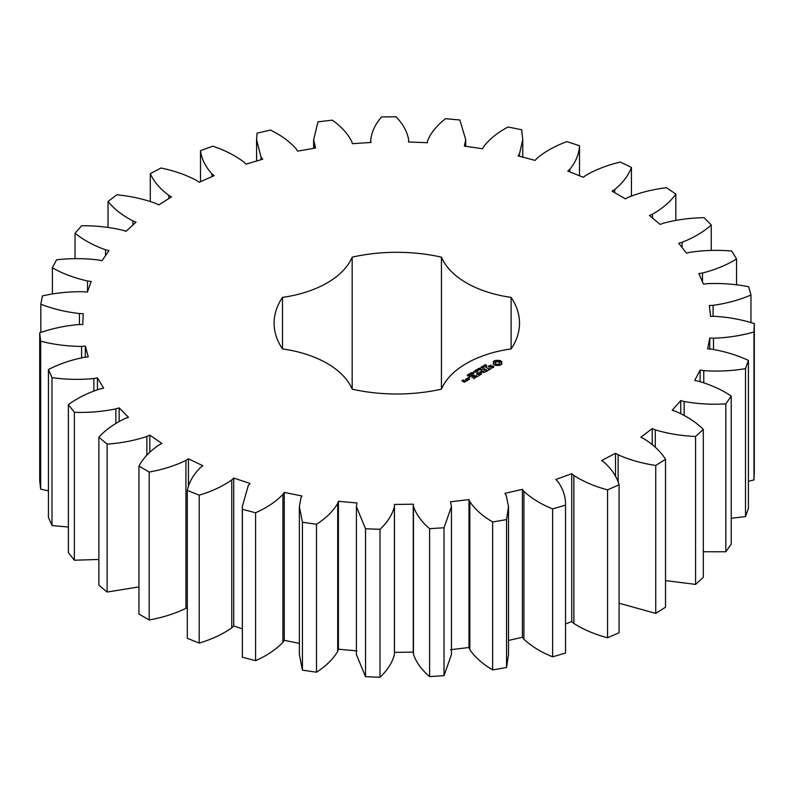 <?xml version="1.0" encoding="UTF-8"?>
<svg xmlns="http://www.w3.org/2000/svg" width="794" height="794" viewBox="0 0 794 794"><rect width="100%" height="100%" fill="white"/><g stroke="black" fill="none" stroke-linecap="round" stroke-linejoin="round"><path stroke-width="1.19" d="M149.193 472.033L149.193 619.955L138.94 614.03L138.94 466.108L149.193 472.033C162.859 469.591 175.107 465.711 185.925 460.401L188.426 458.783L202.867 465.741L200.545 467.458C193.428 474.544 189.012 482.196 187.295 490.394L199.215 495.168C211.909 491.357 222.757 486.275 231.759 479.933L233.714 478.087L250.09 483.447L248.333 485.362L242.319 506.622L242.388 509.301L255.589 512.765C266.903 507.713 276.004 501.6 282.902 494.434L284.252 492.409L302.018 495.992L300.886 498.066L299.368 506.622L302.435 522.234L316.498 524.278C326.066 518.135 333.133 511.187 337.708 503.426L338.403 501.292L356.992 502.989L356.407 506.622L365.528 528.764L379.998 529.32C387.502 522.293 392.305 514.72 394.41 506.612L394.439 504.448L413.257 504.2L413.456 506.374C416.175 514.413 421.564 521.856 429.614 528.685L444.025 527.742L451.458 506.622L450.545 501.778L468.986 499.595L469.849 501.709C475.02 509.341 482.623 516.11 492.657 521.995L506.542 519.584L508.507 506.622L506.215 495.406L504.924 493.362L522.392 489.322L523.901 491.307C531.345 498.285 540.913 504.16 552.614 508.924L565.526 505.123C565.735 496.855 563.135 488.935 557.735 481.353L555.83 479.487L571.769 473.7L573.864 475.507C583.352 481.601 594.577 486.394 607.559 489.868L619.092 484.797C616.74 476.648 611.737 469.125 604.075 462.227L601.624 460.58L615.509 453.245L618.129 454.803C629.354 459.825 641.889 463.378 655.735 465.463L665.521 459.289C660.677 451.508 653.422 444.62 643.755 438.625L640.827 437.256L652.231 428.611L655.288 429.872C667.883 433.653 681.321 435.866 695.584 436.492L703.305 429.395C696.139 422.249 686.87 416.215 675.496 411.312L672.2 410.27L680.746 400.583L684.14 401.506C697.708 403.938 711.603 404.722 725.835 403.868L731.234 396.097C721.974 389.794 710.987 384.822 698.283 381.16L694.71 380.475L700.129 370.064L703.762 370.629C717.855 371.622 731.77 370.957 745.506 368.644L748.414 360.446C737.358 355.206 725.011 351.434 711.374 349.152L707.653 348.844L709.757 338.046L713.508 338.224C727.681 337.738 741.169 335.654 753.972 331.971L754.3 323.595C741.794 319.585 728.485 317.153 714.362 316.3L710.6 316.389L709.34 305.541L713.081 305.333C726.877 303.397 739.502 299.953 750.965 295.011L748.692 286.733C735.145 284.073 721.299 283.051 707.136 283.676L703.464 284.143L698.869 273.602L702.482 273.017C715.463 269.692 726.828 264.998 736.564 258.953L731.77 251.043C717.627 249.822 703.683 250.249 689.946 252.323L686.473 253.157L678.691 243.262L682.066 242.309C693.807 237.694 703.534 231.917 711.245 224.96L704.089 217.675C689.788 217.923 676.2 219.779 663.327 223.233L660.171 224.424L649.452 215.492L652.479 214.201C662.603 208.455 670.384 201.755 675.823 194.113L666.533 187.692C652.539 189.419 639.746 192.644 628.143 197.369L625.404 198.857L612.095 191.175L614.675 189.587C622.863 182.898 628.451 175.504 631.438 167.425L620.303 162.065C607.063 165.202 595.47 169.698 585.525 175.543L583.292 177.29L567.819 171.097L569.864 169.281C575.849 161.847 579.064 153.996 579.501 145.739L566.886 141.61C554.837 146.066 544.823 151.674 536.833 158.463L535.176 160.408L518.045 155.912L519.494 153.907L522.77 139.684L521.698 129.759L508.011 126.99C497.53 132.618 489.412 139.178 483.645 146.672L482.623 148.756L464.371 146.106L465.721 139.684L459.875 119.993L445.553 118.683C436.978 125.293 431.023 132.588 427.668 140.548L427.311 142.712L408.523 141.987L408.672 139.813C407.203 131.655 402.985 123.973 396.027 116.758L381.537 116.946C375.145 124.33 371.532 132.122 370.699 140.31L371.016 142.473L352.308 143.684L351.772 141.54C347.812 133.66 341.291 126.534 332.21 120.152L318.007 121.829L313.63 139.684L315.546 148.031L297.522 151.158L296.331 149.093C289.989 141.759 281.374 135.417 270.466 130.067L257.008 133.194L256.581 139.684L261.087 157.262L262.695 159.227L245.922 164.16L244.115 162.254C235.61 155.684 225.168 150.334 212.782 146.195L200.505 150.652C201.587 158.889 205.398 166.641 211.958 173.916L214.152 175.682L199.175 182.263L196.803 180.575C186.411 174.998 174.472 170.809 161.013 168.01L150.304 173.658C153.917 181.657 160.07 188.893 168.775 195.374L171.474 196.882L158.77 204.902L155.922 203.482C143.962 199.066 130.931 196.178 116.817 194.818L108.034 201.478C114.058 208.971 122.355 215.452 132.916 220.93L136.042 222.141L126.028 231.342L122.782 230.24C109.651 227.124 95.935 225.625 81.623 225.744L75.043 233.198C83.291 239.947 93.454 245.475 105.542 249.773L108.996 250.646L101.989 260.73L98.456 259.985C84.571 258.268 70.606 258.209 56.563 259.797L52.394 267.816C62.597 273.602 74.308 277.999 87.529 280.977L91.191 281.483L87.419 292.123L83.707 291.755C69.515 291.497 55.759 292.877 42.439 295.884L40.812 304.211C52.642 308.856 65.525 311.963 79.46 313.541L83.211 313.66L82.794 324.518L79.033 324.538C64.989 325.748 51.878 328.518 39.7 332.855L40.673 341.212C53.754 344.566 67.391 346.303 81.584 346.412L85.315 346.134L88.263 356.873L84.571 357.27C71.123 359.91 59.084 363.989 48.444 369.518L51.987 377.636C65.882 379.582 79.837 379.889 93.841 378.53L97.434 377.875L103.647 388.137L100.133 388.911C87.727 392.891 77.137 398.151 68.373 404.682L74.378 412.304C88.66 412.791 102.476 411.649 115.845 408.87L119.169 407.858L128.459 417.307L125.244 418.438C114.257 423.639 105.473 429.901 98.873 437.226L107.13 444.114C121.333 443.121 134.573 440.571 146.87 436.462L149.828 435.122L161.887 443.459L159.078 444.898C149.877 451.151 143.168 458.217 138.94 466.108M149.193 619.955C162.859 617.514 175.107 613.633 185.925 608.323L185.925 460.401M185.925 608.323L187.295 607.43M187.295 490.394L187.295 638.316L199.215 643.08C211.909 639.269 222.757 634.198 231.759 627.856L233.714 626L242.319 628.818M242.319 506.622L242.388 657.224L255.589 660.687C266.903 655.636 276.004 649.522 282.902 642.356L284.252 640.321L299.368 643.378M299.368 506.622L299.368 654.544L302.435 670.156L316.498 672.2C326.066 666.057 333.133 659.099 337.708 651.338L338.403 649.204L356.992 650.911M356.407 506.622L356.407 654.544L365.528 676.687L379.998 677.242C387.502 670.215 392.305 662.643 394.41 654.534L394.439 652.37L413.257 652.122L413.456 654.286C416.175 662.335 421.564 669.779 429.614 676.607L444.025 675.664L451.458 654.544L451.458 506.622M450.545 649.7L468.986 647.517L469.849 649.631C475.02 657.263 482.623 664.032 492.657 669.918L506.542 667.506L508.507 654.544L508.507 506.622M508.507 640.46L522.392 637.245L523.901 639.23C531.345 646.207 540.913 652.082 552.614 656.837L565.526 653.035L565.526 505.123M565.526 623.886L571.769 621.623L573.864 623.429C583.352 629.523 594.577 634.317 607.559 637.79L619.092 632.719L619.092 484.797M619.092 603.232L655.735 613.385L665.521 607.212L665.521 459.289M665.521 580.593L695.584 584.404L703.305 577.317L703.305 429.395M703.305 551.751L725.835 551.78L731.234 544.019L731.234 396.097M731.234 518.293L745.506 516.566L748.414 508.368L748.414 360.446M748.414 481.303L753.972 479.894L754.3 471.517L754.3 323.595M39.7 332.855L39.7 480.777L40.673 489.134L48.444 490.831M48.444 369.518L48.444 517.44L51.987 525.559L68.373 527.027M68.373 404.682L68.373 552.604L74.378 560.227L98.873 559.442M98.873 437.226L98.873 585.148L107.13 592.036L138.94 586.915M370.669 142.493L370.669 139.684L370.699 142.493M282.495 348.923A94.685 54.667 0 0 1 352.169 389.149A122.713 70.845 0 0 0 441.434 389.149A94.685 54.667 0 0 1 511.108 348.923A122.713 70.845 0 0 0 519.514 323.158A122.713 70.845 0 0 0 511.108 297.383A94.685 54.667 0 0 1 441.434 257.157A122.713 70.845 0 0 0 352.169 257.157A94.685 54.667 0 0 1 282.495 297.383A122.713 70.845 0 0 0 274.099 323.158A122.713 70.845 0 0 0 282.495 348.923L282.495 297.383M501.917 364.039L501.381 362.908L501.917 361.776L499.505 360.387L495.585 360.387L493.173 361.776L493.709 362.908L493.173 364.039L495.585 365.429L499.505 365.429L501.917 364.039M484.975 365.637L484.409 365.21L485.531 364.535L484.797 365.369L486.851 365.518L485.809 366.143L486.464 365.359L484.975 365.637M486.543 365.855L486.464 365.359M484.112 366.907L483.745 365.458L485.462 366.451L484.112 366.907M483.586 367.275L483.665 366.669M482.722 368.019L481.005 367.036L483.645 367.285L482.315 366.272L484.032 367.265L481.541 367.086L482.722 368.019M480.747 368.178L481.462 367.761L480.747 368.178M478.911 369.24L478.177 368.813L479.07 368.178L480.846 368.873L479.645 369.667L480.539 368.882L479.516 368.297L478.514 368.753L479.596 368.843L478.911 369.24M480.271 369.468L480.539 368.882M493.908 366.57L492.826 365.935L489.64 366.818L489.303 365.974L490.93 365.061L488.409 366.59L489.511 367.225L492.697 366.352L493.024 367.195L491.397 368.098L493.55 367.374L493.908 366.57M490.682 368.545L489.64 369.15L486.107 367.344L489.223 369.389L488.191 370.222L490.682 369.031M487.645 370.788L484.3 368.624L481.819 369.815L484.092 368.982L485.352 369.706L483.893 370.788L485.769 369.944L487.01 370.669L485.144 371.989L487.645 370.788M477.591 370.987L476.102 369.865L478.137 370.332L477.323 369.16L479.497 369.895L477.472 369.409L478.306 370.57L476.509 369.944L477.591 370.987M475.715 372.068L473.998 371.076L475.07 371.433L475.924 370.937L475.318 370.322L477.035 371.314L476.132 371.056L475.269 371.552L475.715 372.068M473.73 372.227L474.445 371.81L473.73 372.227M473.026 373.408L471.676 372.634L473.393 372.416L473.929 372.892L473.026 373.408L473.442 372.733L471.964 372.485L473.035 373.23M470.127 373.517L470.872 372.882L472.351 373.736L472.013 374.212L470.127 373.517M468.619 374.391L469.373 373.746L470.852 374.599L470.514 375.076L468.619 374.391M468.252 375.959L467.299 375.225L467.894 374.599L467.825 375.493L469.482 375.522L468.252 375.959M467.815 374.837L467.577 375.602M469.194 376.336L469.482 375.522M480.608 372.188L484.39 372.426L481.065 370.5L483.209 372.217L480.003 371.83L480.668 373.696L477.68 372.207L481.015 374.381L481.501 374.212L480.608 372.188L481.224 374.371M478.077 376.306L480.152 374.867L476.41 372.942L477.859 374.024L476.41 375.105L478.276 374.262L479.526 374.986L478.077 376.306M477.005 376.922L473.264 375.006L476.996 376.684M473.621 378.877L475.695 377.438L472.361 375.512L469.879 376.713L472.152 375.88L473.403 376.604L471.954 377.686L473.82 376.842L475.07 377.567L473.621 378.877M469.413 377.785L468.589 377.587L469.413 377.388M466.306 379.006L467.984 379.979L469.621 379.264L467.944 378.063L466.306 378.778M467.606 380.425L465.522 379.224L466.366 379.949L465.721 380.991L467.606 380.425M465.77 381.487L464.748 380.654L463.319 381.249L462.515 380.773L463.885 380.405L463.517 379.949L461.89 380.663L464.143 382.202L465.77 381.487M188.426 486.633L188.426 458.783M149.828 452.133L149.828 435.122M146.87 455.24L146.87 436.462M107.13 592.036L107.13 444.114M199.215 643.08L199.215 495.168M231.759 627.856L231.759 479.933M233.714 626L233.714 478.087M119.169 421.366L119.169 407.858M115.845 423.341L115.845 408.87M74.378 560.227L74.378 412.304M242.388 657.224L242.388 509.301M255.589 660.687L255.589 512.765M282.902 642.356L282.902 494.434M284.252 640.321L284.252 492.409M97.434 389.685L97.434 377.875M93.841 390.936L93.841 378.53M51.987 525.559L51.987 377.636M302.435 670.156L302.435 522.234M316.498 672.2L316.498 524.278M337.708 651.338L337.708 503.426M338.403 649.204L338.403 501.292M85.315 357.191L85.315 346.134M81.584 357.766L81.584 346.412M40.673 489.134L40.673 341.212M365.528 676.687L365.528 528.764M379.998 677.242L379.998 529.32M394.41 654.534L394.41 506.612M394.439 652.37L394.439 504.448M413.257 652.122L413.257 504.2M79.46 324.538L79.46 313.541M413.456 654.286L413.456 506.374M40.812 332.488L40.812 304.211M429.614 676.607L429.614 528.685M444.025 675.664L444.025 527.742M468.986 647.517L468.986 499.595M87.529 291.805L87.529 280.977M469.849 649.631L469.849 501.709M52.394 294.048L52.394 267.816M492.657 669.918L492.657 521.995M506.542 667.506L506.542 519.584M522.392 637.245L522.392 489.322M105.542 255.608L105.542 249.773M523.901 639.23L523.901 491.307M75.043 258.705L75.043 233.198M552.614 656.837L552.614 508.924M571.769 621.623L571.769 473.7M132.916 225.01L132.916 220.93M573.864 623.429L573.864 475.507M108.034 227.402L108.034 201.478M607.559 637.79L607.559 489.868M615.509 476.479L615.509 453.245M168.775 198.589L168.775 195.374M618.129 482.186L618.129 454.803M150.304 201.388L150.304 173.658M655.735 613.385L655.735 465.463M652.231 444.461L652.231 428.611M211.958 176.645L211.958 173.916M655.288 447.201L655.288 429.872M200.505 181.677L200.505 150.652M695.584 584.404L695.584 436.492M680.746 413.545L680.746 400.583M261.087 159.693L261.087 157.262M684.14 415.322L684.14 401.506M725.835 551.78L725.835 403.868M700.129 381.606L700.129 370.064M314.573 148.2L314.573 145.937M703.762 382.698L703.762 370.629M745.506 516.566L745.506 368.644M709.757 349.013L709.757 338.046M713.508 349.429L713.508 338.224M753.972 479.894L753.972 331.971M713.081 316.33L713.081 305.333M750.965 322.632L750.965 295.011M465.175 146.225L465.175 143.982M702.482 281.9L702.482 273.017M736.564 284.887L736.564 258.953M519.494 156.299L519.494 153.907M682.066 247.549L682.066 242.309M711.245 250.457L711.245 224.96M579.501 175.772L579.501 145.739M569.864 171.921L569.864 169.281M652.479 218.013L652.479 214.201M675.823 220.345L675.823 194.113M631.438 195.929L631.438 167.425M614.675 192.664L614.675 189.587M511.108 348.923L511.108 297.383M441.434 389.149L441.434 257.157M352.169 389.149L352.169 257.157M501.59 364.377L501.381 362.908M501.51 363.493L501.51 364.277M501.59 362.223L499.505 361.171L495.585 361.171L493.501 362.223M501.49 361.339L501.49 362.124M500.935 360.952L500.935 361.736M500.27 360.625L500.27 361.419M499.505 360.387L499.505 361.171M498.553 360.615L498.553 361.409M497.54 360.694L497.54 361.478M496.538 360.615L496.538 361.409M495.585 360.387L495.585 361.171M494.821 360.625L494.821 361.419M493.57 363.493L493.501 364.377M494.156 360.952L494.156 361.736M493.709 362.908L493.57 364.277M493.6 361.339L493.6 362.124M484.151 365.955L484.042 366.659L485.035 366.689M480.439 369.141L480.846 369.657M493.263 366.679L493.213 367.562M488.767 365.806L488.767 366.6M480.291 371.791L480.291 372.575M469.065 377.309L469.065 377.865M466.892 380.564L466.366 380.257M466.366 379.949L466.336 381.021M499.218 364.664L496.657 364.962L495.347 364.208L495.347 362.392L496.657 361.637L499.734 362.392L499.734 364.208L498.434 364.178L498.434 364.962M498.434 364.178L497.54 364.277L497.54 365.061M497.54 364.277L496.657 364.178L496.657 364.962M496.657 364.178L495.873 363.87L495.873 364.664M495.873 363.87L495.347 363.424L495.347 364.208M495.347 363.424L495.178 362.908M499.912 362.908L499.734 364.208M499.734 363.424L499.218 363.87M485.035 366.461L484.151 366.183M468.688 375.84L468.788 375.234L467.994 375.592L468.688 376.009M468.996 379.155L468.192 379.621L466.932 378.887L467.735 378.42L468.996 379.631M465.155 381.378L463.736 381.487L464.54 381.021L465.155 381.845M467.934 375.324L467.934 375.83M256.581 139.684L256.581 161.023M313.63 139.684L313.63 148.369M465.721 139.684L465.721 146.294M522.77 139.684L522.77 157.152M486.553 366.282L486.553 365.498M484.697 366.014L484.697 365.23M472.102 374.768L472.102 373.984M470.604 375.641L470.604 374.847M467.577 375.929L467.577 375.145M471.954 373.319L471.954 372.535M473.651 373.776L473.651 372.991"/></g></svg>
